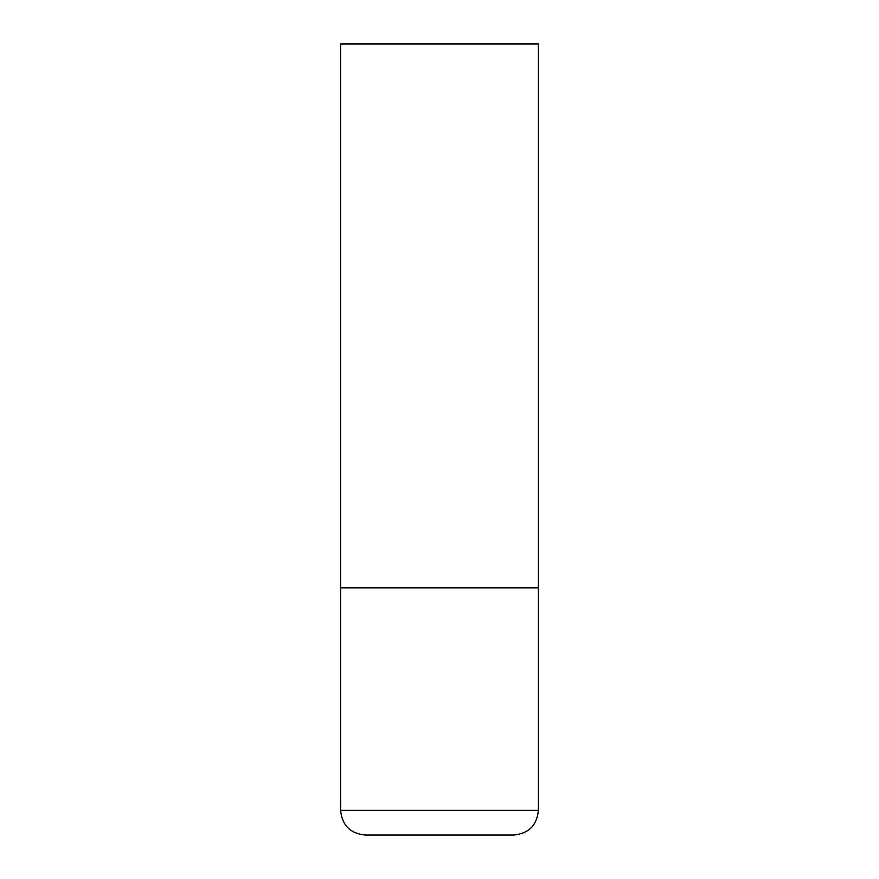 <?xml version="1.0" encoding="UTF-8"?>
<svg xmlns="http://www.w3.org/2000/svg" width="879" height="879" viewBox="0 0 879 879"><rect width="100%" height="100%" fill="white"/><g stroke="black" fill="none" stroke-linecap="round" stroke-linejoin="round"><path stroke-width="0.66" stroke-dasharray="4.39 3.3" d="M439.5 587.831L538.387 587.831L439.5 587.831M365.334 835.05L513.666 835.05M538.387 43.95L340.612 43.95M340.612 810.328L538.387 810.328"/><path stroke-width="1.32" d="M538.387 810.328L538.387 587.831L340.612 587.831L538.387 587.831L538.387 43.95L340.612 43.95L340.612 810.328C342.074 825.348 350.314 833.589 365.334 835.05L513.666 835.05C528.686 833.589 536.926 825.348 538.387 810.328L340.612 810.328"/></g></svg>
